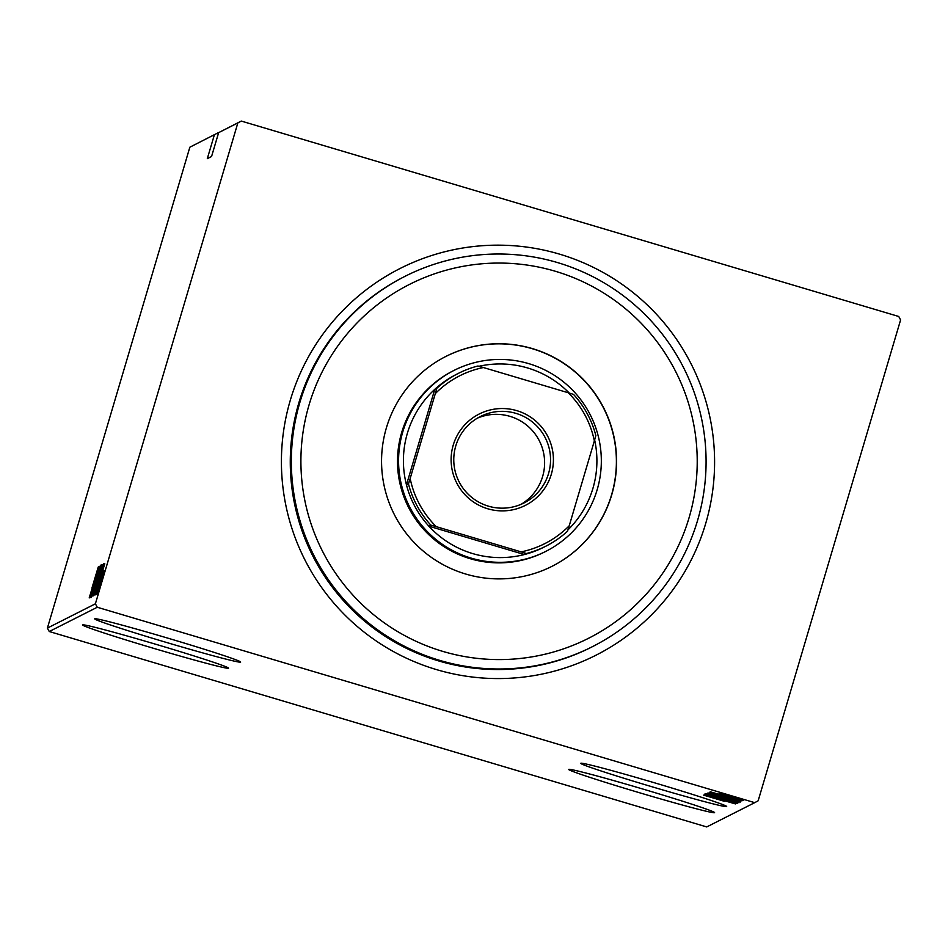 <?xml version="1.0" encoding="UTF-8"?>
<svg xmlns="http://www.w3.org/2000/svg" width="948" height="948" viewBox="0 0 948 948"><rect width="100%" height="100%" fill="white"/><g stroke="black" fill="none" stroke-linecap="round" stroke-linejoin="round"><path stroke-width="1.42" d="M705.668 523.592A216.748 216.547 -116.8 0 1 436.471 669.596A216.748 216.547 -116.8 0 1 290.337 400.139A216.748 216.547 -116.8 0 1 559.533 254.135A216.748 216.547 -116.8 0 1 705.668 523.592M405.069 276.306L404.002 276.852A207.529 207.328 63.2 0 0 364.814 621.284A207.529 207.328 63.2 0 0 591.291 647.247L592.358 646.702A207.529 207.328 -116.8 0 1 303.81 390.481A207.529 207.328 -116.8 0 1 636.298 306.37A207.529 207.328 -116.8 0 1 592.358 646.702M714.531 812.697A76.089 2.252 -163.5 0 0 714.591 812.637A76.089 2.252 -163.5 0 0 643.419 789.21A76.089 2.252 -163.5 0 0 568.729 769.361A76.089 2.252 -163.5 0 0 568.67 769.42A76.089 2.252 -163.5 0 0 639.841 792.848A76.089 2.252 -163.5 0 0 714.531 812.697M228.504 668.233A76.089 2.252 -163.5 0 0 228.563 668.186A76.089 2.252 -163.5 0 0 157.392 644.747A76.089 2.252 -163.5 0 0 82.701 624.898A76.089 2.252 -163.5 0 0 82.642 624.957A76.089 2.252 -163.5 0 0 153.813 648.396A76.089 2.252 -163.5 0 0 228.504 668.233M726.618 806.582A76.089 2.252 -163.5 0 0 726.678 806.523A76.089 2.252 -163.5 0 0 655.506 783.095A76.089 2.252 -163.5 0 0 580.816 763.247A76.089 2.252 -163.5 0 0 580.757 763.306A76.089 2.252 -163.5 0 0 651.928 786.745A76.089 2.252 -163.5 0 0 726.618 806.582M240.591 662.131A76.089 2.252 -163.5 0 0 240.65 662.071A76.089 2.252 -163.5 0 0 169.479 638.632A76.089 2.252 -163.5 0 0 94.788 618.783A76.089 2.252 -163.5 0 0 94.729 618.843A76.089 2.252 -163.5 0 0 165.9 642.282A76.089 2.252 -163.5 0 0 240.591 662.131M47.4 628.086L95.392 603.805L237.841 122.932L218.644 132.637L241.278 121.071L898.74 316.478L900.6 319.914L758.151 800.799L754.715 802.66L97.265 607.253L49.26 631.522L47.4 628.086L189.849 147.201L217.815 132.933L189.849 147.201M724.023 794.211L743.896 799.946L724.047 794.128M742.616 800.266L719.828 793.334L742.628 800.219M719.094 793.701L742.474 800.669L719.094 793.701M740.424 801.38L709.258 792.303L740.424 801.38M738.729 802.233L707.8 793.049L738.776 802.055M737.378 802.92L706.141 793.891L737.378 802.92M735.648 803.797L704.648 794.637L735.648 803.797M724.225 801.261L703.653 795.147L724.225 801.261M754.715 802.66L706.722 826.929L49.26 631.522M704.163 794.886L735.423 803.904L704.163 794.886M737.556 803.466L705.039 793.808L737.556 803.466M722.483 798.145L738.99 802.743L722.495 798.098M723.952 797.398L740.459 801.996L723.964 797.351M710.265 791.793L741.537 800.823L710.265 791.793M740.198 799.745L742.841 800.479L740.222 799.65M740.791 799.448L743.433 800.183L740.815 799.354M741.739 798.963L744.381 799.697L741.774 798.868M218.49 133.135L217.815 132.933M218.644 132.637L211.57 156.503L207.304 158.66L214.378 134.794M103.415 574.358L97.798 593.91L103.498 574.381M97.04 593.958L104.067 570.85L97.04 593.958M103.332 571.217L96.376 594.633L103.332 571.217M94.847 595.071L103.925 564.167L94.847 595.071M103.984 564.19L103.83 565.174M93.153 595.925L102.455 564.925L93.153 595.925M91.814 596.612L101.306 565.494L91.814 596.612M90.072 597.489L99.73 566.3L90.072 597.489M92.063 587.665L98.225 567.058L92.122 587.689M98.675 566.833L89.195 597.927L98.687 566.833M90.949 597.714L100.583 565.186L90.949 597.714M96.779 581.053L102.017 564.463L96.826 581.065M98.248 580.318L103.486 563.728L98.296 580.33M104.79 563.74L95.298 594.834L104.79 563.74M97.443 591.896L98.272 589.289L97.549 591.931M98.035 591.599L98.865 588.992L98.142 591.635M98.995 591.114L99.824 588.507L99.09 591.149M241.278 121.071L237.841 122.932M95.392 603.805L97.265 607.253M93.52 584.608L96.921 572.782L93.568 584.632M97.526 580.543L93.331 593.815L97.573 580.555M101.519 568.089L98.497 578.043L101.531 568.089M97.597 581.195L94.148 592.725L97.739 581.527M98.995 579.809L94.788 593.069L99.042 579.821M102.905 567.39L95.618 591.979L102.905 567.39M103.048 568.148L103.249 567.425M99.623 581.527L103.024 569.701L99.682 581.539M98.77 591.185L103.913 573.291L100.962 582.416M101.021 582.404L98.628 591.137M722.127 800.124L710.123 796.652L722.151 800.076M723.028 797.742L709.649 794.021L723.051 797.695M711.119 793.914L720.99 796.877L711.154 793.784M724.687 797.766L735.719 801.19M730.327 799.401L724.663 797.861M735.707 801.214L730.315 799.448M724.497 796.995L711.107 793.286L724.497 796.995M712.493 793.215L737.082 800.527L712.552 793.192M736.632 800.029L737.26 800.231M728.242 797.031L716.238 793.559L728.254 796.984M732.496 796.379L723.277 793.82L732.508 796.332M312.828 393.456A198.298 198.12 63.2 0 0 431.376 647.614A198.298 198.12 63.2 0 0 685.297 529.197A198.298 198.12 63.2 0 0 566.762 275.038A198.298 198.12 63.2 0 0 312.828 393.456M454.175 370.336L453.108 370.869A101.46 101.365 63.2 0 0 431.624 537.267A101.46 101.365 63.2 0 0 544.673 551.961L545.74 551.416A101.46 101.365 -116.8 0 1 402.746 431.98A101.46 101.365 -116.8 0 1 564.889 383.028A101.46 101.365 -116.8 0 1 545.74 551.416M609.505 501.575A117.599 117.493 63.2 0 0 445.998 356.377A117.599 117.493 63.2 0 0 421.102 549.236A117.599 117.493 63.2 0 0 609.505 501.575M552.044 566.312A117.599 117.493 63.2 0 0 576.894 373.536A117.599 117.493 63.2 0 0 445.916 356.424M453.227 445.133A51.192 51.145 -116.8 0 1 516.802 410.65A51.192 51.145 -116.8 0 1 551.309 474.284A51.192 51.145 -116.8 0 1 487.734 508.768A51.192 51.145 -116.8 0 1 453.227 445.133M548.548 473.55A48.419 48.384 63.2 0 0 480.304 416.551A48.419 48.384 63.2 0 0 471.168 496.918A48.419 48.384 63.2 0 0 548.548 473.55M520.985 504.372A48.419 48.384 63.2 0 0 528.474 426.695A48.419 48.384 63.2 0 0 477.389 418.151M435.298 393.633L436.791 388.313A96.85 96.755 -116.8 0 1 458.453 373.334L456.426 374.365A96.85 96.755 63.2 0 0 524.363 554.544A96.85 96.755 63.2 0 0 543.832 547.209L545.858 546.19A96.85 96.755 -116.8 0 1 526.389 553.525L521.116 551.878A94.077 93.994 63.2 0 0 569.227 525.773L594.36 440.915A94.077 93.994 63.2 0 0 568.243 392.756L483.421 367.54A94.077 93.994 63.2 0 0 435.298 393.633L410.164 478.503A94.077 93.994 63.2 0 0 436.281 526.661L521.116 551.878M567.923 529.932A96.85 96.755 63.2 0 0 594.633 439.979M436.791 388.313L434.765 389.344L406.443 484.961L408.469 483.93L410.164 478.503M569.262 393.076A96.85 96.755 63.2 0 0 478.965 366.284M436.281 526.661L430.807 525.109L428.769 526.14L524.363 554.544L526.389 553.525M568.243 392.756L573.516 394.404A96.85 96.755 -116.8 0 1 595.854 435.594L594.36 440.915M569.227 525.773L567.532 531.212A96.85 96.755 -116.8 0 1 545.858 546.19M458.453 373.334A96.85 96.755 -116.8 0 1 477.934 365.999L483.421 367.54M430.807 525.109A96.85 96.755 -116.8 0 1 408.469 483.93"/></g></svg>
